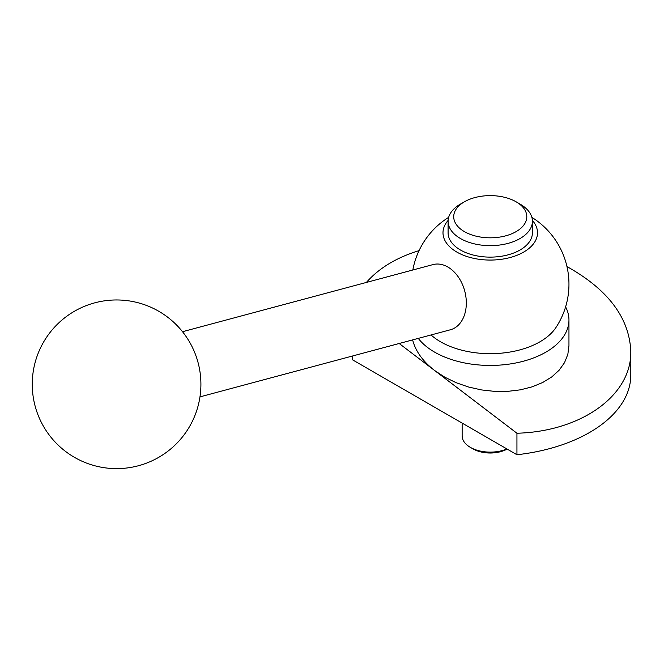 <?xml version="1.0" encoding="UTF-8"?>
<svg xmlns="http://www.w3.org/2000/svg" width="664" height="664" viewBox="0 0 664 664"><rect width="100%" height="100%" fill="white"/><g stroke="black" fill="none" stroke-linecap="round" stroke-linejoin="round"><path stroke-width="1" d="M199.972 396.873L450.416 329.767A33.731 23.854 -105 0 0 466.286 301.166A33.731 23.854 -105 0 0 447.86 267.019A33.731 23.854 -105 0 0 432.953 264.604L182.509 331.709M566.965 266.571C608.008 289.479 629.289 317.732 630.8 351.339C631.771 395.279 581.407 431.5 516.941 433.235L434.605 370.487C422.86 361.399 415.539 351.206 412.626 339.885M352.269 356.062L352.269 359.672L516.941 454.74L516.941 433.235M516.941 454.74A140.544 81.141 0 0 0 630.8 375.077L630.8 351.339M418.278 338.374A78.709 45.442 0 0 0 434.605 352.127A78.709 45.442 0 0 0 520.377 361.98A78.709 45.442 0 0 0 568.957 319.998L568.957 345.629L567.844 354.352L564.541 362.627L559.138 370.213L551.792 376.903L542.704 382.505L532.13 386.855L520.377 389.834L507.769 391.362L494.672 391.387L481.441 389.917L468.469 386.996L456.11 382.688L444.714 377.135L434.605 370.487L399.18 343.495M462.144 423.109L462.144 435.899A28.112 16.227 0 0 0 470.378 447.37L473.025 448.897A24.369 14.068 0 0 0 507.147 449.088M520.07 204.089L516.094 201.798A36.545 21.099 0 0 0 464.418 201.798A36.545 21.099 0 0 0 464.418 231.636A36.545 21.099 0 0 0 516.094 231.636A36.545 21.099 0 0 0 516.094 201.798L520.07 204.089A42.164 24.344 0 0 1 532.42 221.303L532.42 232.782A42.164 24.344 0 0 1 506.391 255.267A42.164 24.344 0 0 1 460.442 249.996A42.164 24.344 0 0 1 448.092 232.782L448.092 221.303A42.164 24.344 0 0 0 460.442 238.517A42.164 24.344 0 0 0 506.391 243.796A42.164 24.344 0 0 0 532.42 221.303M464.418 201.798L460.442 204.089A42.164 24.344 0 0 0 448.092 221.303M431.044 334.955A70.276 40.57 0 0 0 440.564 341.794A70.276 40.57 0 0 0 555.909 327.576A78.709 78.709 0 0 0 531.864 217.36M448.117 220.423A47.26 27.282 0 0 0 456.84 252.071A47.26 27.282 0 0 0 518.011 254.868A47.26 27.282 0 0 0 532.387 220.423M568.957 319.998A78.709 45.442 0 0 0 565.612 306.884M473.025 448.897L470.378 447.37A28.112 16.227 0 0 0 506.922 448.964M366.387 282.441C378.945 268.148 396.499 257.549 419.059 250.627M158.746 311.258A84.328 84.328 0 0 0 43.558 342.126A84.328 84.328 0 0 0 74.418 457.322A84.328 84.328 0 0 0 189.613 426.454A84.328 84.328 0 0 0 158.746 311.258M448.648 217.36A78.709 78.709 0 0 0 412.834 269.991"/></g></svg>
